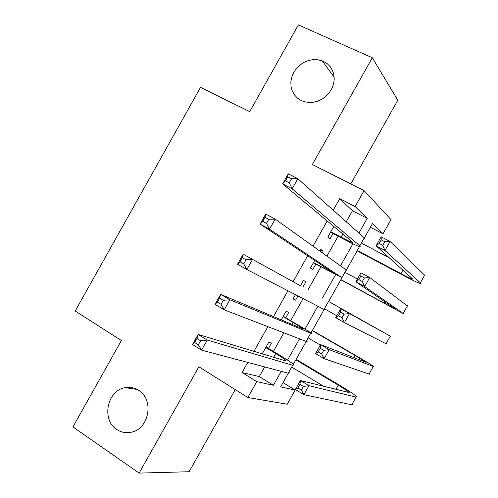 <?xml version="1.0" encoding="UTF-8"?>
<svg xmlns="http://www.w3.org/2000/svg" width="498" height="498" viewBox="0 0 498 498"><rect width="100%" height="100%" fill="white"/><g stroke="black" fill="none" stroke-linecap="round" stroke-linejoin="round"><path stroke-width="0.75" d="M138.73 390.395C154.168 399.384 149.325 428.641 131.671 432.14C126.324 433.391 121.363 432.507 116.8 429.488C101.088 419.795 107.213 390.121 125.284 387.681C130.096 386.84 134.578 387.749 138.73 390.395M323.37 61.31L327.111 63.576L330.199 66.639L332.477 70.367L333.847 74.594L334.233 79.114L333.616 83.726L332.029 88.221L329.545 92.379L326.271 96.008L322.362 98.946L318.004 101.057L313.404 102.246L308.766 102.464L304.309 101.698L301.34 100.571L297.549 98.156L294.474 94.925L292.276 91.028L291.044 86.664L290.832 82.033L291.654 77.364L293.465 72.864L296.179 68.749L299.672 65.219L303.774 62.437L308.299 60.532L313.03 59.604L317.743 59.704L323.37 61.31M283.032 382.632L295.183 390.052L287.209 404.239L247.848 397.516L256.775 381.624L273.408 385.278L281.233 371.346M350.779 183.911L397.815 100.173L372.305 57.749L298.377 24.9L249.728 111.664L200.532 87.337L75.192 311.032L121.388 340.526L72.945 426.923L139.135 473.1L189.109 471.731L235.237 389.61M346.241 221.778L352.441 210.754L339.729 198.652L355.13 206.558L364.088 190.622L390.998 219.612L383.006 233.83L372.46 223.515L364.374 237.901M370.35 227.262L383.006 233.83M268.484 348.419L271.491 343.06L268.783 342.138L262.222 353.817M285.69 317.792L288.703 312.427L286.132 311.262L281.289 319.872M275.774 329.695L278.426 330.716M302.902 287.147L305.915 281.781L303.481 280.374L300.369 285.914M295.426 294.71L293.073 298.906L295.588 300.17L297.929 296.005M322.312 252.598L323.14 251.123L320.843 249.473L320.009 250.961M314.68 260.442L310.422 268.017L312.806 269.518L315.819 264.158M339.729 198.652L333.237 210.212M327.192 220.975L313.105 246.056M307.658 255.76L293.011 281.837M287.956 290.832L273.489 316.591M267.843 326.638L253.974 351.327M247.743 362.426L242.059 372.535L259.271 376.588L264.687 366.939M273.427 351.383L283.86 332.807M290.676 320.681L303.045 298.663M307.932 289.973L320.874 266.928M327.043 255.96L338.142 236.195M333.772 226.453L327.784 237.11L330.031 238.859L333.05 233.487M247.848 397.516L198.833 366.765L139.135 473.1M242.059 372.535L256.775 381.624M372.305 57.749L312.358 164.533L364.088 190.622M288.317 373.232L280.654 386.865L295.183 390.052M359.456 246.647L346.465 269.767M341.809 278.052L328.574 301.595M324.092 309.575L310.939 332.975M306.202 341.41L293.31 364.343M358.946 233.07L367.2 218.367L355.13 206.558M287.558 360.098L299.51 338.833M304.975 329.11L317.786 306.307M322.393 298.103L335.465 274.846M340.644 265.627L352.901 243.821M352.441 210.754L367.2 218.367M259.271 376.588L273.408 385.278M320.662 249.784L323.14 251.123M303.463 280.411L305.915 281.781M293.141 298.781L295.588 300.17M277.816 330.479L278.376 330.809M330.828 231.701L341.142 237.173C347.268 240.397 351.028 242.153 352.416 242.426L352.074 241.698L282.646 183.874L288.292 173.821L297.823 178.72L364.299 237.832L364.723 238.965M291.523 178.763L287.701 176.79L285.429 180.836L289.251 182.822L291.523 178.763L297.823 178.72L292.152 188.817L359.817 245.8L360.291 246.846C358.18 246.429 352.516 243.79 343.29 238.928L330.56 232.168M289.251 182.822L292.152 188.817L282.646 183.874L285.429 180.836M287.701 176.79L288.292 173.821M357.34 250.419L400.946 273.632C407.501 277.1 411.479 278.973 412.873 279.247L376.108 245.819L381.157 236.836L390.04 241.462L384.966 250.482L420.343 282.82L420.53 283.499C418.413 283.076 412.419 280.256 402.552 275.039L357.103 250.836M362.171 243.503L389.679 258.032M384.749 241.729L381.182 239.862L379.152 243.478L382.713 245.346L384.749 241.729L390.04 241.462L424.632 275.195L424.788 275.936M382.713 245.346L384.966 250.482L376.108 245.819L379.152 243.478M381.182 239.862L381.157 236.836M313.46 262.608L334.22 273.464L260.093 224.063L265.733 214.016L275.164 219.089L347.006 270.495M268.777 219.294L264.992 217.253L262.72 221.299L266.505 223.347L268.777 219.294L275.164 219.089L269.499 229.18L341.908 277.672L313.354 262.801M266.505 223.347L269.499 229.18L260.093 224.063L262.72 221.299M264.992 217.253L265.733 214.016M300.443 285.777L243.186 254.192L300.45 285.765M246.037 259.807L252.511 259.433L246.852 269.518L237.546 264.226L243.186 254.192L242.296 257.69L240.024 261.736L243.765 263.853L246.037 259.807L242.296 257.69M243.765 263.853L246.852 269.518L324.864 309.881M237.546 264.226L240.024 261.736M283.094 316.666L293.185 322.523L303.718 329.091L303.002 329.016L220.645 294.343L229.877 299.759L311.592 333.504C310.005 332.147 304.714 328.848 295.712 323.607L283.256 316.379M223.316 300.294L229.877 299.759L224.225 309.837L215.018 304.371L220.645 294.343L219.606 298.109L217.34 302.149L221.044 304.34L223.316 300.294L219.606 298.109M221.044 304.34L224.225 309.837L306.102 341.379L307.166 341.379M215.018 304.371L217.34 302.149M265.751 347.536L275.761 353.536C281.687 357.116 285.105 359.463 286.02 360.583L285.173 360.745L198.123 334.469L207.255 340.059L292.687 365.252L293.895 364.99C292.5 363.297 287.346 359.755 278.426 354.377L266.069 346.975M200.601 340.757L207.255 340.059L201.603 350.131L192.496 344.498L198.123 334.469L196.934 338.503L194.668 342.543L198.329 344.803L200.601 340.757L196.934 338.503M198.329 344.803L201.603 350.131L288.218 373.207L289.469 372.859M192.496 344.498L194.668 342.543M340.931 279.608L395.873 309.476L355.902 281.756L360.957 272.773L369.753 277.542L364.685 286.555L403.517 313.746L340.837 279.783M345.755 272.711L357.421 279.067M364.393 277.934L360.857 276.017L358.828 279.633L362.357 281.557L364.393 277.934L369.753 277.542L407.769 306.189M362.357 281.557L364.685 286.555L355.902 281.756L358.828 279.633M360.857 276.017L360.957 272.773M344.043 314.126L340.545 312.153L338.515 315.769L342.014 317.749L344.043 314.126L349.484 313.603L344.417 322.617L335.714 317.674L340.763 308.698L390.762 336.424L328.636 301.489M328.63 301.495L383.124 332.141L340.763 308.698L340.545 312.153M325.25 309.196L336.804 315.738M342.014 317.749L344.417 322.617L386.51 343.981M335.714 317.674L338.515 315.769M323.712 350.306L320.239 348.276L318.21 351.887L321.677 353.922L323.712 350.306L329.215 349.646L324.154 358.653L315.533 353.58L320.575 344.604L329.215 349.646L373.755 366.653C372.168 365.289 366.553 361.803 356.91 356.201L312.377 330.417M312.234 330.672L354.95 355.41L366.13 362.345L320.575 344.604L320.239 348.276M308.853 338.379L320.32 345.064M321.677 353.922L324.154 358.653L369.504 374.203M315.533 353.58L318.21 351.887M303.382 386.46L299.945 384.375L297.922 387.986L301.352 390.077L303.382 386.46L308.965 385.67L303.905 394.677L295.364 389.461L300.406 380.491L308.965 385.67L356.033 397.143L356.761 396.862C355.36 395.157 349.882 391.434 340.321 385.689L296.129 359.332M295.849 359.83L338.242 385.128C344.597 388.944 348.233 391.422 349.148 392.542L300.406 380.491L299.945 384.375M292.463 367.543L323.924 386.454M301.352 390.077L303.905 394.677L351.75 404.756L352.509 404.413M295.364 389.461L297.922 387.986M342.892 234.054L341.142 237.173M364.299 237.832L359.817 245.8M402.982 270.003L400.946 273.632M424.632 275.195L420.343 282.82M324.422 266.928L323.694 268.217M346.384 269.704L341.908 277.672M328.475 301.57L323.999 309.532M293.185 322.523L292.114 324.428M310.578 333.417L306.102 341.379M275.761 353.536L273.663 357.271M292.687 365.252L288.218 373.207M385.06 301.881L384.213 303.382M407.476 305.697L403.187 313.323M390.32 336.194L386.031 343.813M354.95 355.41L353.705 357.632M373.17 366.671L368.887 374.291M338.242 385.128L335.795 389.467M356.033 397.143L351.75 404.756M322.218 60.824L334.195 77.196M125.284 387.681L137.075 389.43"/></g></svg>
